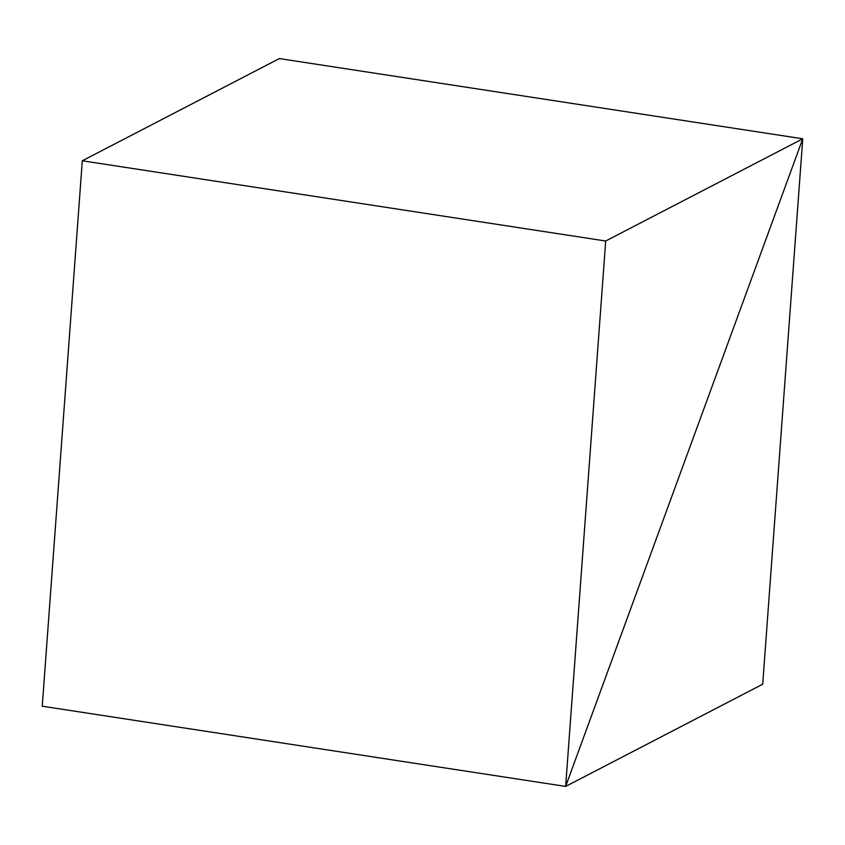 <?xml version="1.0" encoding="UTF-8"?>
<svg xmlns="http://www.w3.org/2000/svg" width="845" height="845" viewBox="0 0 845 845"><rect width="100%" height="100%" fill="white"/><g stroke="black" fill="none" stroke-linecap="round" stroke-linejoin="round"><path stroke-width="1.27" d="M802.75 138.791L565.643 786.431L605.696 241.005L802.75 138.791L565.643 786.431L762.697 684.218L802.75 138.791L279.357 58.569L802.75 138.791M42.25 706.209L565.643 786.431L42.25 706.209L82.303 160.782L605.696 241.005M82.303 160.782L279.357 58.569"/></g></svg>

